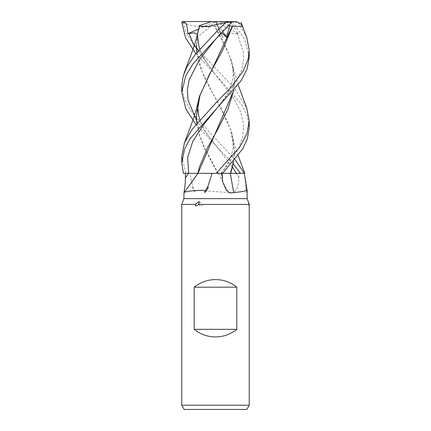 <?xml version="1.0" encoding="UTF-8"?>
<svg xmlns="http://www.w3.org/2000/svg" width="431" height="431" viewBox="0 0 431 431"><rect width="100%" height="100%" fill="white"/><g stroke="black" fill="none" stroke-linecap="round" stroke-linejoin="round"><path stroke-width="0.32" stroke-dasharray="2.15 1.62" d="M230.353 173.337L216.152 173.337L230.456 173.321M222.892 173.337L221.491 173.332L222.892 173.337M244.652 173.332L189.979 173.337L192.856 187.038A581.23 242.287 73.6 0 0 194.963 190.981L200.151 190.41L228.699 192.652C236.193 195.34 238.979 184.84 238.876 177.895L238.936 173.337L236.398 173.337L240.487 173.327M196.838 123.201L199.553 135.781L204.289 148.156L217.811 173.321L183.407 173.337L218.221 173.337M246.796 409.45L184.204 409.45M249.231 405.232L181.769 405.232M247.125 198.637L183.881 198.637M240.498 173.337L238.936 173.337M244.431 173.337L245.939 187.038C245.573 186.925 246.085 189.328 246.241 190.475C246.37 191.558 246.85 193.853 246.591 190.981L247.119 190.389M249.231 204.429L202.209 204.429L199.618 201.622C198.675 202.101 198.432 203.033 198.885 204.429L181.769 204.429M245.939 187.038A581.23 317.798 -72.2 0 0 246.591 190.981M230.644 173.337L244.307 173.337M218.237 173.337A570.768 237.928 73.6 0 0 228.699 192.652M198.88 204.429C199.531 205.506 202.683 207.322 202.209 204.429M192.856 187.038C191.962 186.925 193.174 189.328 193.702 190.475C193.988 191.558 196.067 193.853 194.963 190.981M189.979 173.337L198.152 173.337L183.881 193.136M197.958 173.337L215.5 173.337M216.152 173.337L222.611 173.337L221.486 173.337L238.456 148.603L242.798 136.244L243.558 123.88L240.563 111.516L234.292 99.157L215.306 74.428L195.916 53.703M181.769 156.383L185.944 173.337L217.822 173.337M194.23 173.321L197.813 173.316M198.637 50.427L234.281 88.026L246.785 108.197M249.231 127.441L247.173 115.718L241.161 103.715L215.306 74.428L206.508 62.619L201.029 52.383L199.806 49.075L201.056 52.453L205.619 61.245L215.306 74.428L194.16 45.67M181.769 85.747L184.193 98.618L191.283 111.796L215.5 138.723L235.084 159.653M233.306 164.028L195.916 124.338M249.231 56.967L244.83 39.539L233.015 22.396L231.862 21.55M246.78 37.551L238.181 22.396L233.015 22.396M222.633 173.321L221.195 173.337M197.236 35.153L196.439 45.368L197.931 32.174M196.919 52.474L202.344 72.241L212.16 92.002L223.091 111.769L231.495 131.536L234.561 150.656L233.645 161.41M197.376 34.313L197.764 35.832L197.457 37.314L198.475 29.163M196.838 52.571L199.903 66.239L205.296 79.584L219.007 104.862L230.337 128.799L234.561 151.378L233.801 161.221M196.919 123.104L199.736 135.663L204.666 148.216L218.21 173.321L244.361 173.337M197.242 105.762L196.439 116.036M231.953 21.755L225.122 27.762L220.36 33.666L220.51 32.988L221.685 33.015M235.757 21.55L231.889 21.55L232.142 21.755L231.49 23.29L238.16 33.666L228.909 33.117L222.428 37.314L217.854 25.801L214.934 26.248L224.352 43.558L231.495 60.873L234.556 79.983L233.645 90.774M214.934 26.248L214.331 26.243M233.807 90.585L234.561 80.699L233.009 67.225L228.834 54.155L214.519 26.243M214.762 26.21C202.705 28.015 187.485 26.005 182.335 22.25M182.631 22.32L186.316 32.821L192.975 43.461M198.508 29.033L215.5 21.55L197.457 37.314M211.438 21.55L215.5 21.55L211.438 21.55M238.16 33.666L215.672 21.55L217.854 25.801M231.889 21.55L215.5 21.55L222.428 37.314M215.672 21.55L182.938 21.55L182.545 22.385M182.938 21.55L182.615 21.55M182.539 22.396L181.78 22.396M185.944 173.337L183.39 173.337M219.39 21.55L232.002 21.55L215.5 21.55L219.39 21.55L228.888 25.494M220.36 33.666L215.5 21.55L222.784 31.883M221.453 173.337A566.35 309.663 -72.2 0 0 222.256 177.895M236.387 173.321L236.398 173.337A566.35 236.086 73.6 0 0 238.876 177.895M185.987 173.337L183.407 173.337M220.381 33.419L215.689 39.119L220.51 32.988M196.59 120.464L232.578 167.223M237.142 33.419L243.483 52.501L243.407 62.042L241.123 71.584L230.79 90.666L215.689 109.76M241.554 173.327L230.73 173.316M221.146 173.337L222.655 181.882M248.191 201.579L249.037 206.007M199.505 166.862L198.066 173.337M221.2 173.327C223.84 170.046 226.534 165.579 229.287 159.933C233.532 152.138 234.265 142.672 231.495 131.536M238.187 155.623L234.696 144.66L233.015 137.893M234.561 151.378L234.561 150.656M184.204 143.545L184.102 143.835M199.505 96.205L198.255 101.393M199.806 119.716L201.455 124.031L206.05 132.592L215.306 145.069M215.694 109.749L215.694 109.749C222.687 101.269 227.374 94.093 229.755 88.22C233.645 80.064 234.227 70.948 231.495 60.873M234.556 79.983L234.561 80.699M238.187 84.982L233.015 67.252"/><path stroke-width="0.65" d="M215.5 173.337L197.91 173.337A570.768 550.01 -16.3 0 1 189.187 185.664A570.768 550.01 -16.3 0 1 184.015 192.652L183.881 198.637L247.125 198.637L249.231 204.429C249.285 205.506 248.962 207.322 248.994 204.429L248.208 201.622L249.231 204.429C249.285 205.506 248.962 207.322 248.994 204.429L198.389 204.429C197.684 205.506 194.855 207.322 195.297 204.429L198.68 201.622C199.44 202.101 199.343 203.033 198.389 204.429M233.645 161.41L230.466 173.321L230.833 173.321L230.477 173.337L244.749 173.337L238.187 155.623M235.084 159.653L244.35 173.332L230.73 173.321L244.652 173.332M181.769 405.232L184.204 409.45L246.796 409.45L249.231 405.232L181.769 405.232L181.769 204.429L195.297 204.429M244.307 173.337L247.125 190.394L247.125 198.637M246.591 190.981C247.68 189.446 249.07 190.981 233.785 192.652L229.895 192.878L226.372 190.367L222.655 181.882L222.17 173.337M215.5 279.59C223.473 279.676 230.58 282.208 236.818 287.175L236.818 329.338C230.58 334.311 223.473 336.837 215.5 336.929C207.526 336.837 200.42 334.311 194.182 329.338L194.182 287.175C200.42 282.208 207.526 279.676 215.5 279.59M230.644 173.337L230.353 173.337A570.768 312.082 -72.2 0 0 233.785 192.652M244.431 173.337L244.749 173.337M212.095 173.337L207.704 187.038C208.965 186.925 207.241 189.328 206.562 190.475C206.142 191.558 203.577 193.853 204.951 190.981C205.447 189.446 184.619 190.981 184.015 192.652C183.428 195.34 185.562 184.84 185.368 177.895L185.395 173.337L198.039 173.321L188.762 173.332M185.389 173.337L188.616 173.332L183.39 173.337L181.769 162.923L184.56 149.115L189.861 138.992L241.285 80.532L247.189 68.685L249.231 56.967L249.231 50.427L248.078 59.333L242.987 71.32L231.172 87.121L215.5 103.402L192.016 129.467L184.463 142.86L181.769 156.383L181.769 162.923M207.704 187.038A581.23 560.09 -16.3 0 1 204.951 190.981M246.785 108.197L249.231 121.063L246.807 133.955L239.728 147.106L216.206 173.337L230.477 173.337M233.801 161.221L230.725 173.337M188.8 173.332L194.23 173.321M194.182 329.338L236.818 329.338M194.182 287.175L236.818 287.175M222.617 173.337L242.955 148.523L247.383 138.75L249.231 127.441M240.487 173.327L233.306 164.028M195.916 124.338L185.863 109.065L181.769 92.282L185.669 75.91L193.19 63.599L215.5 39.307L231.711 22.396L232.013 21.577M225.747 22.374L231.711 22.396M225.779 22.396L215.5 32.767L195.448 54.29L187.162 66.401L183.207 75.953L181.769 85.747L181.769 92.282M246.78 37.551L249.231 50.427M182.534 21.625L185.831 23.032L187.027 26.717L187.986 33.666L194.101 32.821L197.376 34.313M195.916 53.703L185.642 37.966L181.78 22.396L182.588 21.577M230.456 173.321L222.633 173.321M198.475 29.163L197.236 35.153M196.444 44.652L196.919 52.474M197.931 32.174L199.505 26.243L208.464 26.356L225.769 22.385L227.805 21.55L235.757 21.55L238.187 22.385L241.716 24.756L242.023 26.356L232.476 26.243L222.466 50.664L209.757 73.706L199.968 95.499L196.439 116.036L196.838 123.201M196.439 45.368L196.838 52.571M199.284 26.248L199.591 26.243M221.685 33.015L226.614 37.314L229.631 25.801L232.282 26.248L199.505 96.205L197.242 105.762M196.444 115.319L196.919 123.104M232.282 26.248L232.551 26.243M233.645 90.774L227.724 109.797L218.016 128.821L207.526 147.838L199.505 166.862L197.807 173.321M197.964 173.321L233.807 90.585M192.975 43.461L196.482 47.868M196.52 47.911L198.637 50.427M187.986 33.666L198.508 29.033M182.615 21.55L227.805 21.55M199.014 25.801L211.438 21.55M229.631 25.801L228.888 25.494M222.784 31.883L226.614 37.314M188.633 173.337A566.35 545.748 -16.3 0 1 185.368 177.895M188.616 173.332L187.641 157.439L192.754 141.546L202.839 125.653L215.689 109.76M188.983 33.419L194.16 45.67M215.694 39.108L199.645 59.456L189.182 79.789L187.34 89.96L188.04 100.127L196.59 120.464M232.578 167.223L236.387 173.321M230.73 173.316L241.554 173.327M248.951 203.664L249.231 204.429L249.231 405.232M183.881 198.637L181.769 204.429M197.91 173.337L189.187 185.664M249.231 127.608L249.231 121.063M197.748 37.061L198.341 43.418L199.806 49.075L198.47 44.059L197.748 37.061M197.985 31.932C196.423 38.844 194.149 46.311 191.165 54.344L184.102 73.2M246.898 37.88L241.069 22.385M197.985 102.573C196.428 109.49 194.155 116.952 191.17 124.963L184.102 143.835M198.255 101.393L197.764 106.425L198.524 114.996L199.806 119.716M246.898 108.515L238.187 84.982"/></g></svg>
